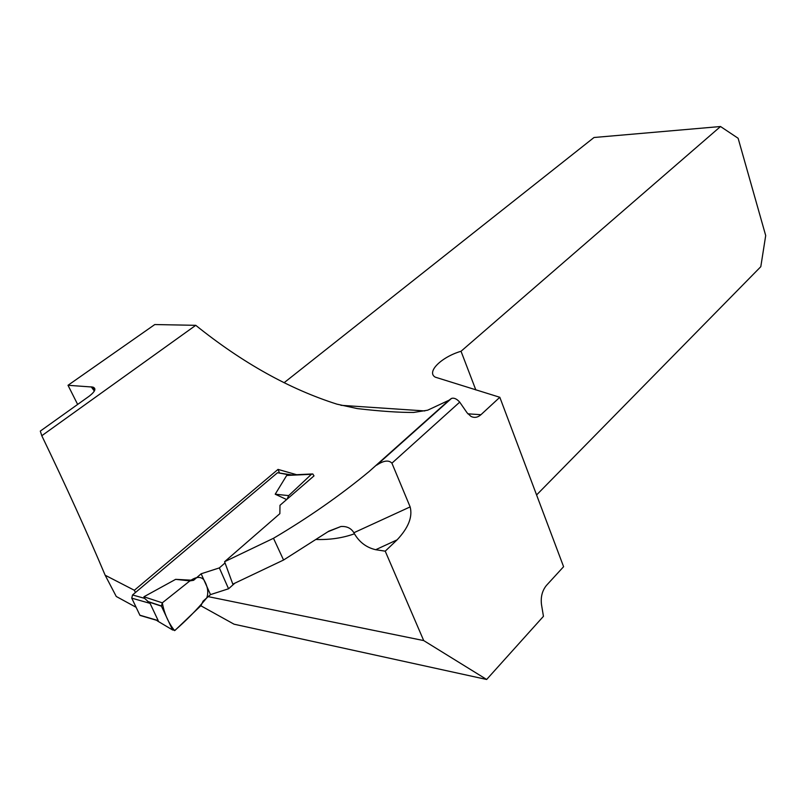 <?xml version="1.0" encoding="UTF-8"?>
<svg xmlns="http://www.w3.org/2000/svg" width="806" height="806" viewBox="0 0 806 806"><rect width="100%" height="100%" fill="white"/><g stroke="black" fill="none" stroke-linecap="round" stroke-linejoin="round"><path stroke-width="1.21" d="M208.19 596.631L423.704 640.579L486.653 679.478L543.446 616.328L541.491 604.56C540.574 596.974 542.237 590.576 546.488 585.368L563.596 566.699L499.821 397.287L480.94 414.707C477.746 417.518 474.432 418.092 471.006 416.43L467.097 412.833L459.712 402.144C456.77 398.839 454.01 397.61 451.441 398.446L449.002 400.239L427.643 410.204L413.659 412.45C398.91 412.531 380.13 411.241 357.3 408.592L336.958 404.159C289.394 389.036 242.314 362.76 195.747 325.322L41.791 435.724C65.991 485.958 87.119 532.464 105.163 575.232L134.36 590.274L278.03 469.404L279.37 472.679M385.228 551.173L397.116 539.839L375.717 549.712L385.228 551.173L423.704 640.579M375.717 549.712C366.549 547.606 359.456 542.297 354.439 533.794L353.874 532.736L410.143 506.903L391.918 463.178L459.712 402.144M41.791 435.724L40.3 431.099L89.234 396.159C95.259 391.444 96.458 388.421 92.821 387.071L68.006 385.288L154.782 324.546L195.747 325.322M77.648 404.431L68.006 385.288M486.653 679.478L234.062 624.197L200.815 605.749M397.116 539.839C408.41 527.819 412.753 516.848 410.143 506.903M136.123 607.311L116.266 596.48L105.163 575.232M451.501 398.406L368.957 471.671C340.122 495.499 308.295 517.704 273.486 538.287L224.592 561.711L279.863 513.664L279.984 505.302L314.008 475.883L312.768 473.938L311.428 474.291L288.689 495.619L287.117 499.136M296.608 474.704L278.03 469.404M135.428 592.521L134.36 590.274M284.085 382.729L594.012 137.504L720.524 126.522L738.125 138.269L765.7 235.564L760.804 266.685L536.584 494.955M720.524 126.522L461.032 351.265C441.426 357.008 426.142 372.029 435.26 377.158L499.821 397.287M475.832 389.943L461.032 351.265M224.592 561.711L232.813 584.149L283.561 560.019L328.898 531.134L340.908 526.509C346.781 526.117 351.114 528.182 353.874 532.736M376.865 465.032C383.777 460.488 388.794 459.873 391.918 463.178M283.561 560.019L273.486 538.287M291.752 474.935L277.516 472.729L132.547 594.959L131.751 598.163L139.891 615.21L142.027 615.834M139.891 615.21L158.188 620.58L150.057 603.351L144.627 598.364L143.901 596.783L175.637 579.353L189.884 580.894L193.611 580.3L175.637 579.353M158.188 620.58L157.23 620.822L172.575 629.96L175.134 630.262L201.067 605.518L203.052 601.165L210.497 594.606L201.147 573.781L193.611 580.3M201.147 573.781L219.343 567.908L228.561 588.773L234.617 583.393M228.561 588.773L210.497 594.606M219.343 567.908L225.035 562.951M286.634 499.549L275.209 494.209L286.694 475.459L291.369 474.915M148.244 601.79L161.432 606.172L172.575 629.96M161.432 606.172L162.308 602.838L189.884 580.894M162.308 602.838L188.947 581.64C195.475 576.753 200.432 576.119 203.807 579.716C207.736 586.305 208.724 592.36 206.769 597.891C197.077 609.538 186.357 620.449 174.6 630.635C168.373 622.837 164.273 613.567 162.308 602.838L143.901 596.783M311.428 474.291L286.694 475.459M275.209 494.209L288.689 495.619M354.439 533.794C342.782 537.975 330.128 539.879 316.476 539.496M94.352 391.071L91.219 386.82M376.684 465.183L451.441 398.446M340.938 405.307L424.843 410.939M467.853 413.821L480.94 414.707M131.751 598.163L150.057 603.351M132.547 594.959L144.627 598.364M277.516 472.729L289.686 474.946M448.912 400.32L368.957 471.671M94.836 389.812L92.821 387.071M328.143 531.658L340.908 526.509M140.012 615.411L158.208 620.761M161.341 605.961L147.75 601.437M291.53 474.946L311.902 473.978"/></g></svg>

